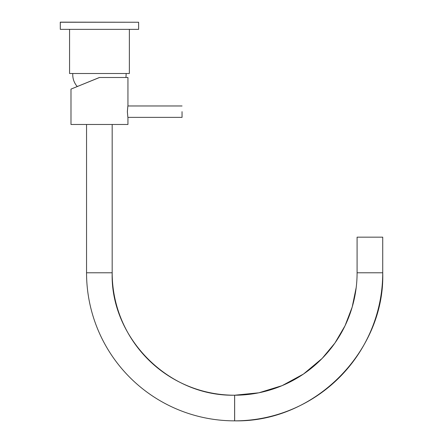 <?xml version="1.0" encoding="UTF-8"?>
<svg xmlns="http://www.w3.org/2000/svg" width="443" height="443" viewBox="0 0 443 443"><rect width="100%" height="100%" fill="white"/><g stroke="black" fill="none" stroke-linecap="round" stroke-linejoin="round"><path stroke-width="0.66" d="M77.78 86.319L77.038 86.319C73.959 82.603 72.536 78.328 72.768 73.505M138.626 22.244L60.309 22.244L60.309 29.36L138.626 29.36L138.626 22.244M129.367 29.36L129.367 73.505L69.562 73.505L69.562 29.36M138.449 22.244L60.276 22.15L60.309 29.271M112.179 124.477L112.179 272.777L86.546 272.777A148.073 148.073 90 0 0 234.624 420.85L234.652 420.85A148.073 148.073 90 0 0 382.724 272.777L382.724 272.777C385.139 350.025 315.643 422.506 234.652 420.85L234.652 395.217A122.445 122.445 90 0 0 357.091 272.777L382.724 272.777L382.724 237.166L357.091 237.166L357.091 272.794M356.205 287.474L352.191 307.077L345.036 325.76L334.936 343.032L322.155 358.42L303.494 374.036L282.113 385.648L258.862 392.803L234.624 395.217C167.648 396.59 110.185 336.652 112.179 272.777A122.445 122.445 90 0 0 234.624 395.217L234.624 420.85M182.04 111.664L182.056 117.362L182.04 111.664M127.357 111.664C127.994 119.012 127.999 119.012 127.379 111.664C127.999 104.315 127.994 104.315 127.357 111.664M70.985 89.104L70.985 124.477L127.944 124.477L127.944 117.362L182.056 117.362M182.056 105.971L127.944 105.971L127.944 77.492L99.409 77.492L70.985 89.104L99.525 77.492M86.546 272.777L86.546 124.477M125.967 77.492L126.166 73.505"/></g></svg>
